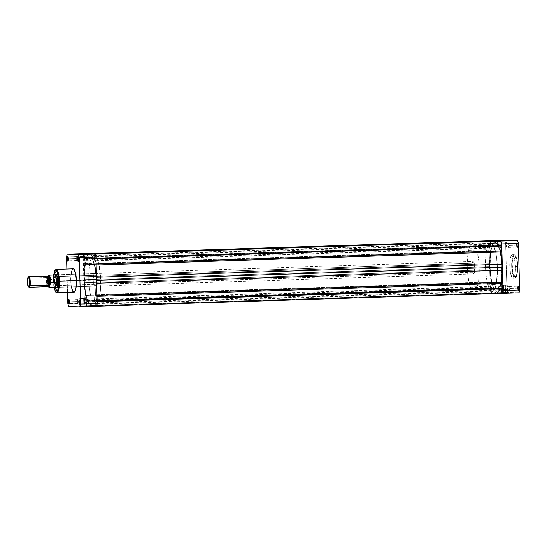 <?xml version="1.0" encoding="UTF-8"?>
<svg xmlns="http://www.w3.org/2000/svg" width="547" height="547" viewBox="0 0 547 547"><rect width="100%" height="100%" fill="white"/><g stroke="black" fill="none" stroke-linecap="round" stroke-linejoin="round"><path stroke-width="0.41" stroke-dasharray="2.73 2.05" d="M517.353 245.22A1.949 0.472 88.2 0 1 516.819 247.1A1.949 0.472 88.2 0 1 516.402 245.186L516.689 245.172A2.345 0.568 -91.8 0 0 517.188 247.463A2.345 0.568 -91.8 0 0 517.831 245.213L508.84 245.494A1.949 0.472 88.2 0 1 508.43 247.429A1.949 0.472 88.2 0 1 507.889 245.459L516.402 245.186A1.949 0.472 -91.8 0 0 516.942 247.155A1.949 0.472 -91.8 0 0 517.353 245.22A1.949 0.472 -91.8 0 0 516.819 243.251A1.949 0.472 -91.8 0 0 516.402 245.186L507.889 245.459A1.949 0.472 88.2 0 1 508.3 243.524A1.949 0.472 88.2 0 1 508.84 245.494L517.831 245.213L517.435 247.497L516.71 245.63L517.195 242.854L517.831 245.213A2.345 0.568 -91.8 0 0 517.045 242.93A2.345 0.568 -91.8 0 0 516.689 245.172L516.402 245.186A1.949 0.472 88.2 0 1 516.703 243.319A1.949 0.472 88.2 0 1 517.353 245.22M506.898 244.824A1.949 0.472 88.2 0 1 506.365 246.697A1.949 0.472 88.2 0 1 505.948 244.789L506.235 244.776A2.345 0.568 -91.8 0 0 506.734 247.066A2.345 0.568 -91.8 0 0 507.377 244.817L498.385 245.097A1.949 0.472 88.2 0 1 497.975 247.032A1.949 0.472 88.2 0 1 497.435 245.063L505.948 244.789A1.949 0.472 -91.8 0 0 506.488 246.759A1.949 0.472 -91.8 0 0 506.898 244.824A1.949 0.472 -91.8 0 0 506.365 242.854A1.949 0.472 -91.8 0 0 505.948 244.789L497.435 245.063A1.949 0.472 88.2 0 1 497.845 243.128A1.949 0.472 88.2 0 1 498.385 245.097L507.377 244.817L506.871 247.135L506.235 244.776L506.741 242.451L507.377 244.817A2.345 0.568 -91.8 0 0 506.59 242.533A2.345 0.568 -91.8 0 0 506.235 244.776L505.948 244.789A1.949 0.472 88.2 0 1 506.248 242.923A1.949 0.472 88.2 0 1 506.898 244.824M508.101 287.749A1.949 0.472 88.2 0 1 507.568 289.623A1.949 0.472 88.2 0 1 507.151 287.708L507.431 287.695A2.345 0.568 -91.8 0 0 507.931 289.992A2.345 0.568 -91.8 0 0 508.573 287.743L499.582 288.023A1.949 0.472 88.2 0 1 499.172 289.951A1.949 0.472 88.2 0 1 498.632 287.982L507.151 287.708A1.949 0.472 -91.8 0 0 507.684 289.678A1.949 0.472 -91.8 0 0 508.101 287.749A1.949 0.472 -91.8 0 0 507.561 285.78A1.949 0.472 -91.8 0 0 507.151 287.708L498.632 287.982A1.949 0.472 88.2 0 1 499.049 286.054A1.949 0.472 88.2 0 1 499.582 288.023L508.573 287.743L508.067 290.06L507.431 287.695L507.937 285.377L508.573 287.743A2.345 0.568 -91.8 0 0 507.787 285.459A2.345 0.568 -91.8 0 0 507.431 287.695L507.151 287.708A1.949 0.472 88.2 0 1 507.445 285.842A1.949 0.472 88.2 0 1 508.101 287.749M518.556 288.146A1.949 0.472 88.2 0 1 518.023 290.019A1.949 0.472 88.2 0 1 517.606 288.112L517.886 288.091A2.345 0.568 -91.8 0 0 518.385 290.389A2.345 0.568 -91.8 0 0 519.028 288.139L510.036 288.419A1.949 0.472 88.2 0 1 509.626 290.354A1.949 0.472 88.2 0 1 509.086 288.385L517.606 288.112A1.949 0.472 -91.8 0 0 518.139 290.081A1.949 0.472 -91.8 0 0 518.556 288.146A1.949 0.472 -91.8 0 0 518.016 286.177A1.949 0.472 -91.8 0 0 517.606 288.112L509.086 288.385A1.949 0.472 88.2 0 1 509.503 286.45A1.949 0.472 88.2 0 1 510.036 288.419L519.028 288.139L518.522 290.457L517.886 288.091L518.392 285.773L519.028 288.139A2.345 0.568 -91.8 0 0 518.241 285.855A2.345 0.568 -91.8 0 0 517.886 288.091L517.606 288.112A1.949 0.472 88.2 0 1 517.9 286.245A1.949 0.472 88.2 0 1 518.556 288.146M503.814 292.549L508.334 292.481L505.585 292.618L505.688 293.014L508.737 292.857L503.725 292.939L503.602 285.137L508.129 285.069L505.373 285.206L505.585 292.618L501.066 292.686L505.585 292.618L505.373 285.206L500.854 285.274L503.602 285.137L503.814 292.549L503.725 292.939L500.69 293.089L508.731 292.857L500.683 293.083L505.688 293.014L505.585 292.618L501.066 292.686L503.814 292.549M512.259 254.752L514.146 254.69C516.471 256.153 517.647 260.092 517.667 266.492C517.674 263.182 516.628 255.299 514.583 255.066C512.553 255.141 511.944 262.963 512.149 266.28L511.671 266.286L512.04 259.346L514.146 254.69L516.594 259.394L517.667 266.492L517.182 261.138L516.17 257.028L514.857 255.134L513.558 255.887L512.573 259.121L512.136 264.071L513.175 274.307L514.672 277.459L515.486 277.657L516.252 276.878L517.483 271.811L517.373 266.505A11.713 2.844 -91.8 0 0 514.146 254.69A11.713 2.844 -91.8 0 0 511.671 266.286L509.777 266.348A11.713 2.844 88.2 0 1 512.259 254.752A11.713 2.844 88.2 0 1 515.486 266.567L517.373 266.505L515.486 266.567L515.185 273.049L514.023 277.315L513.236 278.115L512.395 277.917L510.843 274.656L509.9 268.632L509.872 261.876L510.775 256.659L512.026 254.793L513.148 255.285L514.419 258.252L515.486 266.567A11.713 2.844 88.2 0 1 513.004 278.163A11.713 2.844 88.2 0 1 509.777 266.348L511.671 266.286A11.713 2.844 -91.8 0 0 514.898 278.102A11.713 2.844 -91.8 0 0 517.373 266.505L517.011 273.438L514.898 278.102L512.45 273.397L511.671 266.286L512.149 266.28C512.129 269.582 513.175 277.466 515.219 277.698C517.257 277.623 517.859 269.801 517.66 266.485C517.469 274.519 516.546 278.389 514.898 278.102L513.004 278.163M490.037 266.765L485.497 266.909A24.403 5.928 88.2 0 1 490.652 242.745A24.403 5.928 88.2 0 1 497.373 267.36L501.914 267.216A24.403 5.928 -91.8 0 0 495.192 242.601A24.403 5.928 -91.8 0 0 490.037 266.765L490.748 276.112L492.259 284.078L494.331 289.431L495.486 290.867L497.237 291.284L498.878 289.609L500.273 285.985L501.859 274.286L501.462 260.126L499.698 249.904L498.173 245.589L496.471 243.114L494.714 242.697L493.073 244.372L491.685 247.996L490.659 253.254L490.037 266.765A24.403 5.928 -91.8 0 0 496.758 291.38A24.403 5.928 -91.8 0 0 501.914 267.216L497.373 267.36L496.751 280.871L495.732 286.129L494.338 289.753L493.264 291.1L491.527 291.387L489.237 288.536L487.274 282.43L486.208 276.262L485.551 259.839L487.138 248.14L489.059 243.73L490.755 242.745L491.924 243.258L493.079 244.694L495.151 250.047L496.662 258.013L497.373 267.36A24.403 5.928 88.2 0 1 492.218 291.524A24.403 5.928 88.2 0 1 485.497 266.909L490.037 266.765A24.403 5.928 -91.8 0 0 496.758 291.38A24.403 5.928 -91.8 0 0 501.914 267.216L100.696 280.091A24.403 5.928 -91.8 0 0 93.968 255.476A24.403 5.928 -91.8 0 0 88.812 279.64L84.272 279.784A24.403 5.928 88.2 0 1 89.428 255.62A24.403 5.928 88.2 0 1 96.149 280.235L95.527 293.746L94.508 299.004L93.113 302.628L92.04 303.975L90.31 304.262L88.566 302.457L86.966 298.717L84.723 286.874L84.327 272.714L85.913 261.015L87.308 257.391L88.949 255.716L90.118 255.764L91.281 256.741L93.455 261.302L95.13 268.714L96.149 280.235A24.403 5.928 88.2 0 1 90.993 304.399A24.403 5.928 88.2 0 1 84.272 279.784L88.812 279.64L89.523 288.987L91.034 296.953L93.106 302.306L94.262 303.742L95.431 304.255L97.127 303.27L98.617 300.269L100.504 289.404L100.443 275.326L98.474 262.779L96.956 258.464L95.246 255.989L93.496 255.572L91.848 257.247L90.46 260.871L89.434 266.129L88.812 279.64A24.403 5.928 -91.8 0 0 95.534 304.255A24.403 5.928 -91.8 0 0 100.696 280.091L96.149 280.235A24.403 5.928 88.2 0 1 90.993 304.399A24.403 5.928 88.2 0 1 84.272 279.784L490.037 266.765L490.748 276.112L492.259 284.078L494.331 289.431L495.486 290.867L496.655 291.38L497.804 290.956L499.377 288.604L500.655 284.392L501.537 278.683L501.825 264.823L500.539 253.63L498.173 245.589L497.052 243.716L495.295 242.601L494.153 243.025L493.073 244.372L491.295 249.582L490.228 257.446L490.037 266.765L84.272 279.784L84.983 289.137L86.494 297.096L88.566 302.457L89.722 303.886L90.891 304.399L92.04 303.975L93.612 301.623L95.527 293.746L96.19 282.628L95.698 273.144L94.371 264.714L91.855 257.569L90.699 256.133L88.949 255.716L87.308 257.391L86.85 257.186L86.604 258.977A1.949 0.472 -91.8 0 0 87.144 260.946A1.949 0.472 -91.8 0 0 87.554 259.018L79.035 259.292A1.949 0.472 88.2 0 1 78.624 261.22A1.949 0.472 88.2 0 1 78.563 261.206A1.949 0.472 -91.8 0 0 78.741 261.158A1.949 0.472 -91.8 0 0 79.035 259.292L87.554 259.018A1.949 0.472 -91.8 0 0 87.014 257.049A1.949 0.472 -91.8 0 0 86.604 258.977L78.754 259.23L86.604 258.977L87.13 260.946L87.376 257.63L85.913 261.015L84.894 266.273L84.272 279.784A24.403 5.928 88.2 0 1 89.428 255.62A24.403 5.928 88.2 0 1 96.149 280.235L501.914 267.216A24.403 5.928 -91.8 0 0 495.192 242.601A24.403 5.928 -91.8 0 0 490.037 266.765M500.553 293.281L491.028 292.918A35.042 8.52 88.2 0 1 490.262 290.047L488.956 243.442A35.042 8.52 88.2 0 1 489.538 240.762A35.042 8.52 88.2 0 0 488.956 243.442L490.262 290.047L506.912 289.513A35.042 8.52 -91.8 0 0 507.684 292.385L519.035 292.816L507.684 292.385L491.028 292.918L507.684 292.385A35.042 8.52 -91.8 0 1 506.912 289.513L505.613 242.909L506.912 289.513L490.262 290.047A35.042 8.52 88.2 0 0 491.028 292.918L500.553 293.281M506.228 240.092A35.042 8.52 -91.8 0 0 505.613 242.909L488.956 243.442L505.613 242.909A35.042 8.52 -91.8 0 1 506.228 240.092M497.435 245.063L497.674 243.271L498.208 243.716L497.961 247.032L497.435 245.063M498.632 287.982L498.878 286.19L499.404 286.635L499.165 289.951L498.632 287.982M509.086 288.385L509.332 286.594L509.859 287.031L509.619 290.354L509.086 288.385M507.889 245.459L508.129 243.668L508.662 244.112L508.416 247.429L507.889 245.459M505.373 285.206L500.861 285.274L505.373 285.206M79.766 304.132A1.949 0.472 -91.8 0 0 79.944 304.077A1.949 0.472 -91.8 0 0 80.238 302.211L80.238 302.211A1.949 0.472 88.2 0 1 79.821 304.146A1.949 0.472 88.2 0 1 79.766 304.132M69.312 303.735A1.949 0.472 -91.8 0 0 69.49 303.681A1.949 0.472 -91.8 0 0 69.784 301.814L69.784 301.814A1.949 0.472 88.2 0 1 69.366 303.749A1.949 0.472 88.2 0 1 69.312 303.735M68.108 260.81A1.949 0.472 -91.8 0 0 68.286 260.755A1.949 0.472 -91.8 0 0 68.58 258.888L68.58 258.888A1.949 0.472 88.2 0 1 68.17 260.823A1.949 0.472 88.2 0 1 68.108 260.81M57.1 287.12L56.758 287.51A6.639 1.614 88.2 0 1 54.529 281.042L55.001 281.035A6.249 1.518 -91.8 0 0 57.1 287.12A6.249 1.518 -91.8 0 0 58.044 281.151L58.044 281.151A6.249 1.518 88.2 0 1 56.922 287.271M83.814 305.958L79.294 306.026L82.043 305.889L81.961 306.279L78.912 306.423L83.917 306.354L83.609 298.546L79.083 298.614L81.838 298.477L82.043 305.889L79.294 306.026L83.814 305.958L86.563 305.821L82.043 305.889L81.838 298.477L86.358 298.409L83.609 298.546L83.814 305.958L83.917 306.354L86.959 306.197L78.918 306.429L86.966 306.204L81.961 306.279L82.043 305.889L83.814 305.958M73.182 268.837A11.713 2.844 -91.8 0 0 70.707 280.433L53.674 280.98A11.713 2.844 88.2 0 1 56.15 269.384L54.037 274.047L53.674 280.98L53.64 275.032M76.149 258.581A1.949 0.472 -91.8 0 0 76.689 260.55A1.949 0.472 -91.8 0 0 77.1 258.615L68.58 258.888L77.1 258.615A1.949 0.472 -91.8 0 0 76.559 256.646A1.949 0.472 -91.8 0 0 76.149 258.581L68.3 258.834L76.149 258.581L76.676 260.55L76.922 257.234L76.395 256.789L76.149 258.581M77.346 301.506A1.949 0.472 -91.8 0 0 77.886 303.476A1.949 0.472 -91.8 0 0 78.296 301.541L69.784 301.814L78.296 301.541A1.949 0.472 -91.8 0 0 77.763 299.571A1.949 0.472 -91.8 0 0 77.346 301.506L69.496 301.753L77.346 301.506L77.879 303.476L78.118 300.153L77.592 299.715L77.346 301.506M87.8 301.903A1.949 0.472 -91.8 0 0 88.34 303.872A1.949 0.472 -91.8 0 0 88.751 301.937L80.238 302.211L88.751 301.937A1.949 0.472 -91.8 0 0 88.217 299.968A1.949 0.472 -91.8 0 0 87.8 301.903L79.951 302.156L87.8 301.903L88.334 303.872L88.573 300.556L88.046 300.112L87.8 301.903M93.229 279.804A6.249 1.518 -91.8 0 0 94.952 286.108A6.249 1.518 -91.8 0 0 96.272 279.92L58.044 281.151L96.272 279.92A6.249 1.518 -91.8 0 0 94.556 273.623A6.249 1.518 -91.8 0 0 93.229 279.804L55.001 281.035L93.229 279.804L93.558 275.408L94.576 273.623L95.704 275.49L96.272 279.92L95.951 284.317L94.925 286.108L93.804 284.235L93.229 279.804M94.952 286.108L56.724 287.332A6.249 1.518 88.2 0 1 55.001 281.035A6.249 1.518 88.2 0 1 56.32 274.847L94.556 273.623M83.807 253.651A35.042 8.52 -91.8 0 0 83.192 256.468L84.491 303.072A35.042 8.52 -91.8 0 0 85.264 305.937L96.614 306.368L85.264 305.937L68.614 306.47L85.264 305.937A35.042 8.52 -91.8 0 1 84.491 303.072L67.842 303.606L84.491 303.072L83.192 256.468L67.343 256.974L83.192 256.468A35.042 8.52 -91.8 0 1 83.807 253.651M67.527 292.454L66.871 269.042L67.527 292.454M71.001 273.951L70.707 280.433L71.37 286.956M66.536 257.001L67.343 256.974L66.536 257.001M53.62 275.032L53.374 280.994L54.016 287.325L53.674 280.98L54.454 288.091L56.902 292.795A11.713 2.844 88.2 0 1 53.674 280.98L70.707 280.433A11.713 2.844 -91.8 0 0 73.934 292.248M54.03 287.325L53.387 281.001L53.674 274.731M55.5 274.738L54.775 276.85L54.529 281.042L54.905 284.741L55.856 287.435M56.526 274.895A6.249 1.518 88.2 0 1 58.044 281.151A6.249 1.518 -91.8 0 0 56.71 275.032A6.249 1.518 -91.8 0 0 55.001 281.035L54.529 281.042A6.639 1.614 88.2 0 1 55.254 275.148M78.44 257.336A1.949 0.472 88.2 0 1 78.501 257.322A1.949 0.472 88.2 0 1 79.035 259.292A1.949 0.472 -91.8 0 0 78.618 257.377A1.949 0.472 -91.8 0 0 78.44 257.336M79.643 300.262A1.949 0.472 88.2 0 1 79.698 300.241A1.949 0.472 88.2 0 1 80.238 302.211A1.949 0.472 -91.8 0 0 79.821 300.303A1.949 0.472 -91.8 0 0 79.643 300.262M69.189 299.859A1.949 0.472 88.2 0 1 69.243 299.845A1.949 0.472 88.2 0 1 69.784 301.814A1.949 0.472 -91.8 0 0 69.366 299.9A1.949 0.472 -91.8 0 0 69.189 299.859M67.985 256.94A1.949 0.472 88.2 0 1 68.047 256.919A1.949 0.472 88.2 0 1 68.58 258.888A1.949 0.472 -91.8 0 0 68.163 256.981A1.949 0.472 -91.8 0 0 67.985 256.94M81.838 298.477L86.351 298.409L81.838 298.477M490.864 288.235A2.003 0.485 -91.8 0 0 491.411 290.252A2.003 0.485 -91.8 0 0 491.835 288.269L86.07 301.294A2.003 0.485 88.2 0 1 85.647 303.27A2.003 0.485 88.2 0 1 85.093 301.253L490.864 288.235L491.404 290.252L491.835 288.269L491.295 286.252L490.864 288.235L85.093 301.253L85.64 303.27L85.886 299.872L85.346 299.421L85.093 301.253A2.003 0.485 88.2 0 1 85.517 299.271A2.003 0.485 88.2 0 1 86.07 301.294L491.835 288.269A2.003 0.485 -91.8 0 0 491.288 286.252A2.003 0.485 -91.8 0 0 490.864 288.235M489.661 245.309A2.003 0.485 -91.8 0 0 490.215 247.326A2.003 0.485 -91.8 0 0 490.638 245.35L84.874 258.369A2.003 0.485 88.2 0 1 84.45 260.351A2.003 0.485 88.2 0 1 83.896 258.328L489.661 245.309L490.208 247.326L490.638 245.35L490.091 243.326L489.661 245.309L83.896 258.328L84.443 260.351L84.689 256.946L84.149 256.495L83.896 258.328A2.003 0.485 88.2 0 1 84.32 256.352A2.003 0.485 88.2 0 1 84.874 258.369L490.638 245.35A2.003 0.485 -91.8 0 0 490.085 243.326A2.003 0.485 -91.8 0 0 489.661 245.309M500.115 245.706A2.003 0.485 -91.8 0 0 500.669 247.729A2.003 0.485 -91.8 0 0 501.093 245.747L95.328 258.765A2.003 0.485 88.2 0 1 94.904 260.748A2.003 0.485 88.2 0 1 94.351 258.731L500.115 245.706L500.662 247.729L501.093 245.747L500.546 243.73L500.115 245.706L94.351 258.731L94.898 260.748L95.144 257.35L94.604 256.892L94.351 258.731A2.003 0.485 88.2 0 1 94.775 256.748A2.003 0.485 88.2 0 1 95.328 258.765L501.093 245.747A2.003 0.485 -91.8 0 0 500.539 243.73A2.003 0.485 -91.8 0 0 500.115 245.706M501.319 288.631A2.003 0.485 -91.8 0 0 501.866 290.648A2.003 0.485 -91.8 0 0 502.29 288.672L96.525 301.691A2.003 0.485 88.2 0 1 96.101 303.674A2.003 0.485 88.2 0 1 95.547 301.65L501.319 288.631L501.859 290.648L502.29 288.672L501.749 286.649L501.319 288.631L95.547 301.65L96.094 303.674L96.34 300.269L95.8 299.818L95.547 301.65A2.003 0.485 88.2 0 1 95.971 299.674A2.003 0.485 88.2 0 1 96.525 301.691L502.29 288.672A2.003 0.485 -91.8 0 0 501.743 286.649A2.003 0.485 -91.8 0 0 501.319 288.631M491.589 246.047L85.681 258.834L491.445 245.815L490.18 241.104L491.568 246.047L85.927 258.922A25.887 6.29 88.2 0 1 88.764 254.287L495.992 241.323L90.221 254.341A25.887 6.29 88.2 0 1 93.325 259.21L499.09 246.184A25.887 6.29 -91.8 0 0 495.992 241.323L497.592 242.971L499.22 246.335L500.416 241.145L94.652 254.17A4.588 1.115 88.2 0 1 94.693 254.164A4.588 1.115 88.2 0 1 95.957 258.793A4.588 1.115 88.2 0 1 95.957 259.039L94.877 264.01L96.122 263.969L94.877 264.01L94.891 265.022L96.149 264.98L94.891 265.022A25.887 6.29 88.2 0 1 96.388 277.247L96.552 283.25A25.887 6.29 88.2 0 1 95.739 295.394L95.787 296.399L97.031 296.365L95.787 296.399L97.147 301.465A4.588 1.115 88.2 0 1 97.154 301.712L96.901 305.028L96.327 306.211L94.617 300.953L93.175 304.2L90.939 306.053L88.593 304.029L86.966 300.665L85.77 305.855L84.881 304.488L84.464 300.98L85.585 295.462L83.869 279.77L84.71 264.174L83.274 258.56L83.506 255.08L84.32 253.774L85.804 259.066L87.246 255.818L89.482 253.965L91.828 255.996L93.455 259.36L94.877 254.218L95.957 258.793A4.588 1.115 88.2 0 1 95.957 259.039L94.836 264.495L96.552 280.255L95.718 295.906L97.147 301.465A4.588 1.115 88.2 0 1 97.154 301.712A4.588 1.115 88.2 0 1 96.183 306.258A4.588 1.115 88.2 0 1 96.101 306.245L501.873 293.226L500.382 287.934L498.939 291.182L496.703 293.035L494.358 291.004L492.731 287.64L491.302 292.775L490.481 290.71L490.228 287.961L491.302 281.978L85.53 295.004L85.585 295.462L491.35 282.443L489.633 266.745L490.406 250.601L84.635 263.62L84.71 264.174L490.474 251.155L489.039 245.535L489.271 242.054L490.085 240.755M502.098 293.192L500.512 288.166L94.74 301.185L96.101 306.245L501.873 293.226M491.691 245.904L493.011 242.8L494.529 241.268A25.887 6.29 -91.8 0 0 491.691 245.904M94.693 254.164L95.178 254.15L94.652 254.17L93.571 259.134L499.336 246.116L93.441 259.36L499.213 246.341L500.642 241.2M95.739 295.394L97.004 295.353L95.739 295.394M94.494 301.096L500.512 288.166L94.494 301.096A25.887 6.29 88.2 0 1 91.657 305.732L497.428 292.713A25.887 6.29 -91.8 0 0 500.259 288.078L94.494 301.096M91.657 305.732L497.428 292.713L91.657 305.732M90.939 306.053L496.703 293.035L495.965 292.659L90.2 305.677L90.939 306.053M495.965 292.659L90.2 305.677A25.887 6.29 88.2 0 1 87.096 300.816L492.861 287.79A25.887 6.29 -91.8 0 0 495.965 292.659M86.85 300.884L492.861 287.79L86.85 300.884L492.621 287.866L491.541 292.83L85.77 305.855L86.85 300.884M491.541 292.83L85.77 305.855A4.588 1.115 88.2 0 1 85.729 305.855A4.588 1.115 88.2 0 1 84.464 300.98L490.228 287.961A4.588 1.115 -91.8 0 0 491.493 292.836A4.588 1.115 -91.8 0 0 491.541 292.83M84.464 300.98L490.228 287.961L491.309 282.99L85.544 296.009L84.464 300.98M491.35 282.443L85.585 295.462L85.544 296.009L491.309 282.99L491.35 282.443M491.302 281.978L85.53 295.004A25.887 6.29 88.2 0 1 84.033 282.772L489.804 269.753A25.887 6.29 -91.8 0 0 491.302 281.978M84.033 282.772L489.804 269.753L489.633 266.745L83.869 279.77L84.033 282.772M83.869 279.77L489.633 266.745L489.633 263.75L83.869 276.775L83.869 279.77M489.633 263.75L83.869 276.775A25.887 6.29 88.2 0 1 84.682 264.632L490.454 251.606A25.887 6.29 -91.8 0 0 489.633 263.75M490.474 251.155L84.71 264.174L84.682 264.632L490.454 251.606L490.474 251.155M84.635 263.62L490.406 250.601L489.039 245.535L83.274 258.56L84.635 263.62M489.921 240.755A4.588 1.115 -91.8 0 0 489.039 245.535L83.274 258.56A4.588 1.115 88.2 0 1 84.238 253.767A4.588 1.115 88.2 0 1 84.32 253.774L85.804 253.726L84.32 253.774L85.824 259.066M88.764 254.287L494.529 241.268L88.764 254.287M28.608 286.744A5.272 1.279 88.2 0 1 27.993 278.211L46.427 277.623A0.814 0.568 12.3 0 0 47.295 278.013L47.11 282.361L48.348 286.04L47.11 282.361L47.295 278.013A0.814 0.568 -167.7 0 1 46.427 277.623L46.673 285.199M48.628 284.043L48.457 285.11A0.814 0.568 12.3 0 0 48.451 285.144A0.814 0.568 -167.7 0 1 48.464 285.076M48.327 276.447L47.945 277.575A0.814 0.568 -167.7 0 1 47.295 278.013L48.047 276.673L47.295 278.013A0.814 0.568 12.3 0 0 47.945 277.575L48.198 276.714M47.268 276.112A5.272 1.279 -91.8 0 0 46.427 277.623A5.272 1.279 -91.8 0 0 46.317 283.394A5.272 1.279 -91.8 0 0 47.61 286.649M28.075 277.391L28.519 276.885A5.272 1.279 -91.8 0 0 27.993 278.211L27.603 278.587L27.993 278.211A5.272 1.279 -91.8 0 0 27.808 283.353A5.272 1.279 -91.8 0 0 28.847 287.086L28.369 286.607M55.213 287.38A6.249 1.518 88.2 0 1 53.674 283.524A6.249 1.518 88.2 0 1 53.811 276.679L472.068 263.257A6.249 1.518 -91.8 0 0 471.931 270.102A6.249 1.518 -91.8 0 0 473.47 273.965A6.249 1.518 -91.8 0 0 474.461 272.18L57.476 285.561L474.461 272.18L474.605 265.384L473.969 262.56L473.093 261.473L471.904 264.201L471.924 270.047L473.141 273.828L474.01 273.514L474.461 272.18A6.249 1.518 -91.8 0 0 474.598 265.336A6.249 1.518 -91.8 0 0 473.066 261.473A6.249 1.518 -91.8 0 0 472.068 263.257L53.811 276.679L54.091 275.182L48.615 275.353L53.989 275.175L53.025 279.613L54.091 275.182M468.588 250.3L486.755 249.719A24.403 5.928 -91.8 0 0 486.228 276.447A24.403 5.928 -91.8 0 0 492.218 291.524A24.403 5.928 -91.8 0 0 496.115 284.549L477.948 285.137A24.403 5.928 88.2 0 1 474.051 292.105A24.403 5.928 88.2 0 1 468.061 277.028A24.403 5.928 88.2 0 1 468.588 250.3A24.403 5.928 88.2 0 1 472.485 243.333A24.403 5.928 88.2 0 1 478.468 258.41A24.403 5.928 88.2 0 1 477.948 285.137L496.115 284.549L497.394 272.132L496.662 258.027L494.173 246.991L492.512 243.866L490.755 242.745L489.059 243.73L488.04 245.514L486.119 253.384L485.456 264.502L486.208 276.242L488.191 285.835L489.784 289.575L490.939 291.004L492.109 291.524L493.804 290.546L496.115 284.549A24.403 5.928 -91.8 0 0 496.635 257.828A24.403 5.928 -91.8 0 0 490.652 242.745A24.403 5.928 -91.8 0 0 486.755 249.719L468.588 250.3L469.401 247.306L470.892 244.311L472.013 243.422L473.176 243.47L474.345 244.454L476.991 250.649L478.755 260.871L479.247 270.355L478.584 281.473L476.663 289.342L475.09 291.688L473.941 292.105L472.191 290.983L470.529 287.859L468.034 276.823L467.309 262.724L468.588 250.3M48.382 286.484L47.5 281.096L48.143 276.666L47.671 281.281L48.594 286.184M48.498 285.992L47.938 284.064L47.945 277.575L47.514 279.654M49.339 287.476A6.147 1.497 88.2 0 1 47.651 279.784L53.141 279.572L53.811 276.679A6.249 1.518 -91.8 0 0 53.613 282.99A6.249 1.518 -91.8 0 0 54.932 287.291M49.292 287.476A6.147 1.497 -91.8 0 1 47.651 279.784L53.196 279.326A6.147 1.497 -91.8 0 0 54.878 287.298M55.097 287.373L54.768 287.284A6.147 1.497 88.2 0 1 53.196 279.326L54.085 275.244A6.147 1.497 -91.8 0 1 54.481 275.004M54.372 275.025L54.7 274.915A6.249 1.518 -91.8 0 0 53.811 276.679A6.249 1.518 88.2 0 1 54.809 274.895M46.427 277.623L27.993 278.211A5.272 1.279 88.2 0 1 28.3 277.24M48.204 286.067L47.596 279.77M48.218 286.06A5.955 1.45 88.2 0 1 47.521 279.51M516.819 247.1L517.188 247.463M506.365 246.697L506.734 247.066M507.568 289.623L507.931 289.992M518.023 290.019L518.385 290.389M508.129 285.069L508.334 292.481L508.737 292.857M508.43 247.429L516.942 247.155M509.626 290.354L518.139 290.081M499.172 289.951L507.684 289.678M497.975 247.032L506.488 246.759M93.968 255.476L472.485 243.333M95.534 304.255L474.051 292.105M497.845 243.128L506.365 242.854M499.049 286.054L507.561 285.78M509.503 286.45L518.016 286.177M508.3 243.524L516.819 243.251M500.854 285.274L501.066 292.686L500.683 293.083M517.9 286.245L518.241 285.855M507.445 285.842L507.787 285.459M506.248 242.923L506.59 242.533M516.703 243.319L517.045 242.93M78.741 261.158L78.399 261.541M79.944 304.077L79.595 304.467M69.49 303.681L69.141 304.07M68.286 260.755L67.944 261.145M79.083 298.614L79.294 306.026L78.912 306.423M76.689 260.55L68.17 260.823M77.886 303.476L69.366 303.749M88.34 303.872L79.821 304.146M87.144 260.946L78.624 261.22M87.014 257.049L78.501 257.322M88.217 299.968L79.698 300.241M77.763 299.571L69.243 299.845M76.559 256.646L68.047 256.919M86.358 298.409L86.563 305.821L86.966 306.204M56.71 275.032L56.341 274.669M68.163 256.981L67.801 256.611M69.366 299.9L68.997 299.537M79.821 300.303L79.452 299.934M78.618 257.377L78.255 257.008M491.411 290.252L85.647 303.27M490.215 247.326L84.45 260.351M500.669 247.729L94.904 260.748M501.866 290.648L96.101 303.674M96.183 306.258L96.648 306.238M94.597 300.953L500.361 287.934M86.98 300.659L492.744 287.64M491.493 292.836L85.729 305.855M85.633 253.719L84.238 253.767M93.441 259.36L499.213 246.341M501.743 286.649L95.971 299.674M500.539 243.73L94.775 256.748M490.085 243.326L84.32 256.352M491.288 286.252L85.517 299.271M48.457 285.11L48.348 286.04M48.451 278.649L48.047 276.673M47.767 278.676L48.3 276.584M56.888 287.332L473.47 273.965M56.491 274.84L473.066 261.473M47.938 284.064L48.608 286.115"/><path stroke-width="0.82" d="M489.572 240.632L500.922 241.063A35.042 8.52 88.2 0 1 501.695 243.928L502.994 290.532A35.042 8.52 88.2 0 1 502.385 293.349L519.035 292.816A35.042 8.52 -91.8 0 0 519.65 289.999L518.351 243.394A35.042 8.52 -91.8 0 0 517.578 240.53L506.228 240.092L517.578 240.53L500.922 241.063L489.572 240.632L506.228 240.092L489.572 240.632A35.042 8.52 88.2 0 0 489.538 240.762A35.042 8.52 88.2 0 1 489.572 240.632M501.695 243.928L502.994 290.532L519.65 289.999L518.351 243.394L501.695 243.928L518.351 243.394A35.042 8.52 -91.8 0 0 517.578 240.53L500.922 241.063A35.042 8.52 88.2 0 1 501.695 243.928M519.035 292.816L502.385 293.349A35.042 8.52 88.2 0 0 502.994 290.532L519.65 289.999A35.042 8.52 -91.8 0 1 519.035 292.816M78.084 259.251A1.949 0.472 -91.8 0 0 78.563 261.206A1.949 0.472 88.2 0 1 78.084 259.251L78.754 259.23L78.084 259.251A1.949 0.472 88.2 0 1 78.44 257.336A1.949 0.472 -91.8 0 0 78.084 259.251L77.612 259.257L78.084 259.251M78.754 259.305A2.345 0.568 88.2 0 1 78.399 261.541A2.345 0.568 88.2 0 1 77.612 259.257L78.248 261.623L78.734 260.201L78.542 257.644L77.906 257.111L77.612 259.257A2.345 0.568 88.2 0 1 78.255 257.008A2.345 0.568 88.2 0 1 78.754 259.305M79.288 302.176A1.949 0.472 -91.8 0 0 79.766 304.132A1.949 0.472 88.2 0 1 79.288 302.176L79.951 302.156L79.288 302.176A1.949 0.472 88.2 0 1 79.643 300.262L79.206 299.906L78.932 300.535L78.816 302.183L79.288 302.176L78.816 302.183L78.946 303.489L79.561 304.508L79.951 302.224A2.345 0.568 88.2 0 1 79.595 304.467A2.345 0.568 88.2 0 1 78.816 302.183A2.345 0.568 88.2 0 1 79.452 299.934A2.345 0.568 88.2 0 1 79.951 302.224L79.643 300.269A1.949 0.472 -91.8 0 0 79.288 302.176M68.833 301.78A1.949 0.472 -91.8 0 0 69.312 303.735A1.949 0.472 88.2 0 1 68.833 301.78L69.496 301.753L68.833 301.78A1.949 0.472 88.2 0 1 69.189 299.859L68.751 299.503L68.478 300.139L68.361 301.787L68.833 301.78L68.361 301.787L68.491 303.093L69.209 303.982L69.496 301.828A2.345 0.568 88.2 0 1 69.141 304.07A2.345 0.568 88.2 0 1 68.361 301.787A2.345 0.568 88.2 0 1 68.997 299.537A2.345 0.568 88.2 0 1 69.496 301.828L69.189 299.872A1.949 0.472 -91.8 0 0 68.833 301.78M67.63 258.854A1.949 0.472 -91.8 0 0 68.108 260.81A1.949 0.472 88.2 0 1 67.63 258.854L68.3 258.834L67.63 258.854A1.949 0.472 88.2 0 1 67.985 256.94L67.664 256.543L67.356 256.926L67.158 258.861L67.63 258.854L67.158 258.861L67.226 259.757L67.903 261.186L68.3 258.909A2.345 0.568 88.2 0 1 67.944 261.145A2.345 0.568 88.2 0 1 67.158 258.861A2.345 0.568 88.2 0 1 67.801 256.611A2.345 0.568 88.2 0 1 68.3 258.909L67.992 256.946A1.949 0.472 -91.8 0 0 67.63 258.854M55.698 287.209L56.485 287.708L57.196 286.655L57.763 281.165A6.639 1.614 88.2 0 1 56.758 287.51L57.1 287.12M53.64 275.032L57.025 270.895L58.898 281.206L59.377 281.199L58.597 274.088L56.15 269.384A11.713 2.844 88.2 0 1 59.377 281.199L76.409 280.652A11.713 2.844 -91.8 0 0 73.182 268.837L56.15 269.384L54.919 270.266L53.62 275.032M95.157 254.082L83.807 253.651L95.157 254.082L78.501 254.615A35.042 8.52 88.2 0 1 79.274 257.487L80.573 304.091A35.042 8.52 88.2 0 1 79.965 306.908L68.614 306.47A35.042 8.52 88.2 0 1 67.842 303.606L67.527 292.454L67.842 303.606A35.042 8.52 88.2 0 0 68.614 306.47L79.965 306.908L96.614 306.368A35.042 8.52 -91.8 0 0 97.229 303.558L95.93 256.953A35.042 8.52 -91.8 0 0 95.157 254.082L78.501 254.615L67.151 254.184L78.501 254.615A35.042 8.52 88.2 0 1 79.274 257.487L95.93 256.953L97.229 303.558L80.573 304.091L79.274 257.487L95.93 256.953A35.042 8.52 -91.8 0 0 95.157 254.082M66.871 269.042L66.536 257.001A35.042 8.52 88.2 0 1 67.151 254.184L83.807 253.651L67.151 254.184A35.042 8.52 88.2 0 0 66.536 257.001L66.871 269.042M71.349 286.867L72.765 291.319L73.599 292.187L74.7 291.777L76.108 287.141L76.409 280.652L75.554 273.199L73.79 269.083L72.949 268.885L72.163 269.685L70.884 274.929M96.614 306.368L79.965 306.908A35.042 8.52 88.2 0 0 80.573 304.091L97.229 303.558A35.042 8.52 -91.8 0 1 96.614 306.368M59.377 281.199A11.713 2.844 88.2 0 1 56.902 292.795L59.008 288.139L59.377 281.199L58.898 281.206L58.611 287.476L57.25 291.961L56.191 292.358L55.384 291.517L54.03 287.305L55.623 292.009L56.902 292.795L73.934 292.248A11.713 2.844 -91.8 0 0 76.409 280.652L59.377 281.199M53.565 275.674L54.563 271.073L55.562 269.828L56.375 270.027L58.078 274.006L58.857 280.098L57.647 291.298L54.03 287.325M55.254 275.148A6.639 1.614 88.2 0 1 56.341 274.669A6.639 1.614 88.2 0 1 57.763 281.165L56.888 275.62L56.115 274.505L55.356 274.95M95.985 259.039L501.729 246.02A4.588 1.115 -91.8 0 0 501.722 245.767L95.978 258.793L501.722 245.767A4.588 1.115 88.2 0 1 501.729 246.02L500.601 251.476L502.324 267.23L501.483 282.888L502.912 288.44A4.588 1.115 88.2 0 1 502.919 288.693L97.181 301.712L502.919 288.693L502.666 292.009L501.873 293.226A4.588 1.115 -91.8 0 0 501.948 293.233A4.588 1.115 -91.8 0 0 502.919 288.693A4.588 1.115 -91.8 0 0 502.912 288.44L97.168 301.465L502.912 288.44L501.551 283.38L97.031 296.365L501.551 283.38L501.503 282.368A25.887 6.29 -91.8 0 0 502.317 270.225L96.662 283.243L502.317 270.225L502.324 267.23L96.58 280.249L502.324 267.23L502.153 264.228A25.887 6.29 -91.8 0 0 500.655 251.996L96.149 264.98L500.655 251.996L500.649 250.991L96.122 263.969L500.649 250.991L501.729 246.02L95.985 259.039M489.852 240.789L490.18 241.104L490.085 240.755A4.588 1.115 -91.8 0 0 490.003 240.742A4.588 1.115 -91.8 0 0 489.921 240.755M495.247 240.947L495.924 241.289L495.247 240.947L90.87 253.917L495.247 240.947M500.416 241.145L501.278 242.43L501.722 245.767A4.588 1.115 -91.8 0 0 500.457 241.145A4.588 1.115 -91.8 0 0 500.416 241.145L95.178 254.15M97.004 295.353L501.503 282.368L97.004 295.353M85.804 253.726L490.085 240.755L85.804 253.726M96.498 277.247L502.153 264.228L96.498 277.247M46.673 285.199L48.451 285.144L48.628 284.043L48.451 278.649L46.427 277.623M48.464 285.076A0.814 0.568 -167.7 0 1 49.093 284.7L48.348 286.04L49.093 284.7A0.814 0.568 12.3 0 0 48.457 285.11M48.362 285.684L49.346 286.512L49.962 285.096L49.62 287.298L55.042 287.134L56.013 282.703L55.042 287.134L56.122 282.737L55.165 287.12L56.204 285.596L57.476 285.561L56.204 285.596L56.122 282.737L50.639 282.874A6.147 1.497 -91.8 0 0 48.991 275.182A6.147 1.497 -91.8 0 0 48.615 275.353L48.143 276.666L48.362 275.633L49.141 275.572L50.242 279.196L49.962 285.096L49.975 278.655L48.047 276.673L49.278 280.358L49.093 284.7L49.278 280.358L47.78 276.604M29.176 287.243L47.61 286.649A5.272 1.279 -91.8 0 0 48.451 285.144L30.017 285.739A5.272 1.279 88.2 0 1 29.176 287.243A5.272 1.279 88.2 0 1 28.608 286.744M28.369 286.607L28.847 287.086A5.272 1.279 -91.8 0 0 30.017 285.739L29.429 285.39A4.766 1.156 88.2 0 1 28.369 286.607A4.766 1.156 88.2 0 1 27.432 283.237A4.766 1.156 88.2 0 1 27.603 278.587L28.157 277.308L28.608 277.329L29.531 280.214L29.552 284.672L28.642 286.751L27.494 283.77L27.603 278.587A4.766 1.156 88.2 0 1 28.075 277.391A4.766 1.156 88.2 0 1 29.449 279.633A4.766 1.156 88.2 0 1 29.429 285.39L30.017 285.739A5.272 1.279 -91.8 0 0 30.037 279.367A5.272 1.279 -91.8 0 0 28.519 276.885L28.075 277.391M50.509 282.929L49.962 285.096A0.814 0.568 12.3 0 0 49.093 284.7A0.814 0.568 -167.7 0 1 49.962 285.096L49.941 278.45L49.059 276.18L48.115 276.926M54.932 287.291A6.249 1.518 -91.8 0 0 55.097 287.373A6.249 1.518 -91.8 0 0 56.204 285.596A6.249 1.518 88.2 0 1 55.213 287.38L56.888 287.332M49.292 287.476A6.147 1.497 -91.8 0 0 49.668 287.305A6.147 1.497 88.2 0 1 49.339 287.476L54.878 287.298A6.147 1.497 -91.8 0 0 55.274 287.059L49.162 287.284L48.204 286.04A5.955 1.45 88.2 0 0 49.545 287.031L49.962 285.096L48.088 286.129M54.372 275.025A6.147 1.497 88.2 0 1 56.163 282.97L56.204 285.596A6.249 1.518 -91.8 0 0 56.314 278.553A6.249 1.518 -91.8 0 0 54.7 274.915L54.372 275.025A6.147 1.497 88.2 0 0 54.085 275.244L54.091 275.182M50.639 282.874L56.163 282.97A6.147 1.497 -91.8 0 0 54.481 275.004L48.943 275.182A6.147 1.497 88.2 0 1 50.639 282.874M56.491 274.84L54.809 274.895A6.249 1.518 88.2 0 1 56.341 278.758A6.249 1.518 88.2 0 1 56.204 285.596L55.274 287.059A6.147 1.497 88.2 0 1 54.768 287.284L55.097 287.373M48.615 275.353A6.147 1.497 88.2 0 1 48.943 275.182L48.471 275.428M28.3 277.24A5.272 1.279 88.2 0 1 28.834 276.707A5.272 1.279 88.2 0 1 30.126 279.961A5.272 1.279 88.2 0 1 30.017 285.739L48.451 285.144A5.272 1.279 -91.8 0 0 48.56 279.373A5.272 1.279 -91.8 0 0 47.268 276.112L28.834 276.707M48.553 275.367L48.362 275.633A5.955 1.45 88.2 0 1 49.859 277.172A5.955 1.45 88.2 0 1 50.386 283.161L50.577 282.888M96.183 306.258L501.948 293.233M490.003 240.742L85.633 253.719M94.693 254.164L500.457 241.145M48.204 286.067L49.339 287.476"/></g></svg>
